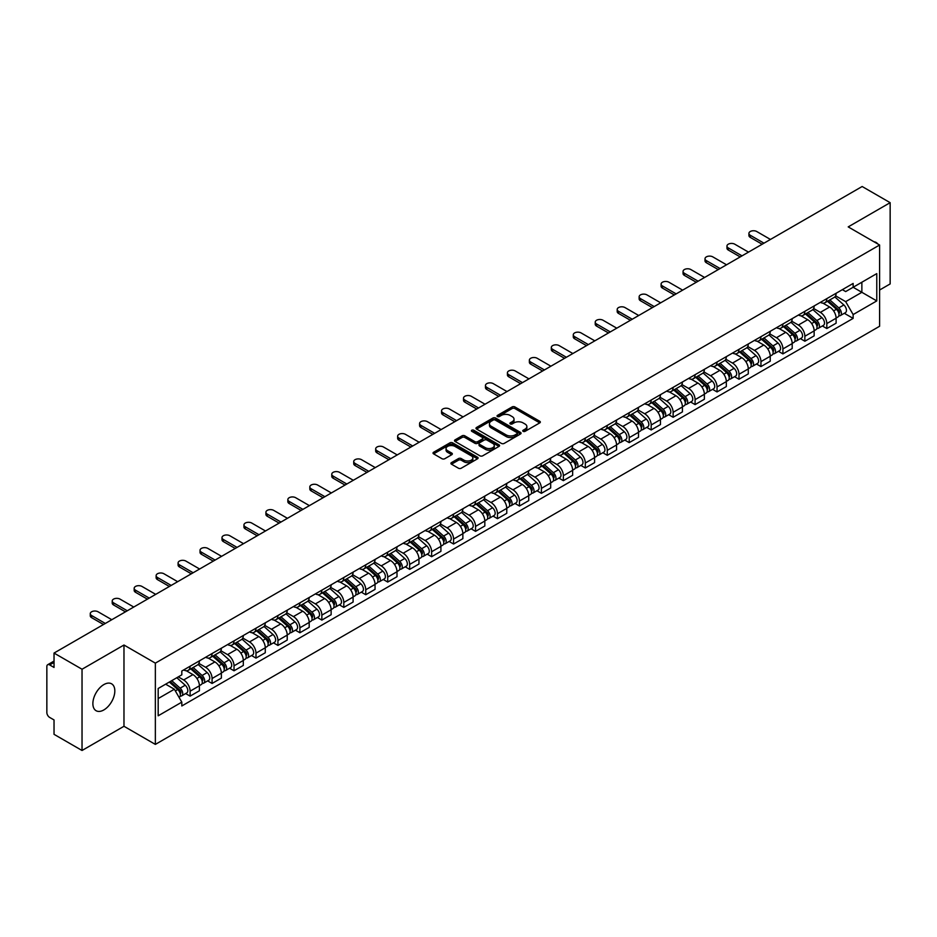 <?xml version="1.0" encoding="UTF-8"?>
<svg xmlns="http://www.w3.org/2000/svg" width="937" height="937" viewBox="0 0 937 937"><rect width="100%" height="100%" fill="white"/><g stroke="black" fill="none" stroke-linecap="round" stroke-linejoin="round"><path stroke-width="1.41" d="M523.151 431.348A1.37 0.785 0 0 0 525.083 431.348L539.759 422.88A1.956 1.124 0 0 0 540.333 422.083A1.956 1.124 0 0 0 539.759 421.275L514.893 406.927A1.956 1.124 0 0 0 512.129 406.927L497.453 415.396A1.37 0.785 0 0 0 499.386 416.52L501.283 415.419A6.254 3.607 0 0 1 510.126 415.419L512.199 416.614A6.254 3.607 0 0 1 514.026 419.167A6.254 3.607 0 0 1 512.199 421.72L510.302 422.81A1.37 0.785 0 0 0 512.234 423.934L514.132 422.833A6.254 3.607 0 0 1 522.975 422.833L525.048 424.028A6.254 3.607 0 0 1 526.875 426.581A6.254 3.607 0 0 1 525.048 429.134L523.151 430.235A1.37 0.785 0 0 0 523.151 431.348L523.151 430.235M103.843 709.941A15.519 8.96 120 0 0 113.986 696.261A15.519 8.96 120 0 0 111.608 683.823A15.519 8.96 120 0 0 103.843 684.596A15.519 8.96 120 0 0 93.712 698.276A15.519 8.96 120 0 0 96.089 710.714A15.519 8.96 120 0 0 103.843 709.941M877.746 243.948A15.519 8.96 120 0 0 876.095 242.449A15.519 8.96 120 0 0 873.975 241.769M451.482 462.597A1.956 1.124 0 0 0 450.908 463.393A1.956 1.124 0 0 0 451.482 464.19L458.462 468.219A1.956 1.124 0 0 0 461.227 468.219L477.519 458.802A1.956 1.124 0 0 0 478.093 458.006A1.956 1.124 0 0 0 477.519 457.209L452.653 442.85A1.956 1.124 0 0 0 449.901 442.85L433.597 452.266A1.956 1.124 0 0 0 433.023 453.063A1.956 1.124 0 0 0 433.597 453.859L442.018 458.72A1.956 1.124 0 0 0 444.782 458.72L451.763 454.703A1.956 1.124 0 0 0 452.337 453.895A1.956 1.124 0 0 0 451.763 453.098L447.581 450.685A5.224 3.022 0 0 1 446.047 448.554A5.224 3.022 0 0 1 449.28 445.766A5.224 3.022 0 0 1 454.972 446.422L471.346 455.874A5.224 3.022 0 0 1 472.869 458.006A5.224 3.022 0 0 1 469.648 460.793A5.224 3.022 0 0 1 463.956 460.137L461.227 458.568A1.956 1.124 0 0 0 458.462 458.568L451.482 462.597L451.482 464.19M155.355 663.138L123.977 645.019L82.034 669.241L54.03 653.066L862.145 186.51L890.15 202.673L848.208 226.895L879.597 245.014L155.355 663.138L155.355 744.4L879.597 326.263L879.597 245.014M501.424 443.412A1.956 1.124 0 0 0 504.188 443.412L520.492 434.007A1.956 1.124 0 0 0 521.054 433.199A1.956 1.124 0 0 0 520.492 432.402L495.626 418.054A1.956 1.124 0 0 0 492.862 418.054L476.558 427.459A1.956 1.124 0 0 0 475.984 428.256A1.956 1.124 0 0 0 476.558 429.052L501.424 443.412M472.342 431.641A1.37 0.785 0 0 1 473.724 431.84L473.724 430.212L499.011 444.806A1.956 1.124 0 0 1 499.573 445.602A1.956 1.124 0 0 1 499.011 446.399L482.707 455.815A1.956 1.124 0 0 1 479.943 455.815L455.077 441.456L462.046 437.462L462.046 435.834L455.077 439.863A1.956 1.124 0 0 0 454.504 440.659A1.956 1.124 0 0 0 455.077 441.456L455.077 439.863M462.046 437.462A1.956 1.124 0 0 1 464.811 437.462L464.811 435.834A1.956 1.124 0 0 0 462.046 435.834M464.811 435.834L474.895 441.655A1.956 1.124 0 0 0 477.659 441.655L482.286 438.984A1.956 1.124 0 0 0 482.86 438.188A1.956 1.124 0 0 0 482.286 437.392L471.791 431.325A1.37 0.785 0 0 1 473.724 430.212M82.034 669.241L82.034 750.49L54.03 734.327L54.03 719.944L49.661 717.426A3.982 2.296 -120 0 1 46.85 712.542L46.85 666.558A3.982 2.296 -120 0 1 47.67 664.731L54.03 661.065M879.597 290.025L890.15 283.934L890.15 202.673M82.034 750.49L123.977 726.28L155.355 744.4M54.03 653.066L54.03 667.449L49.661 664.93A3.982 2.296 -120 0 0 47.67 664.731M826.821 298.634A9.159 5.282 60 0 1 824.923 302.745L834.211 297.38A9.159 5.282 -120 0 0 836.109 293.281M813.632 308.496L820.343 312.372A9.159 5.282 60 0 1 826.821 323.581L836.109 318.217A9.159 5.282 -120 0 0 829.632 307.008L822.979 303.166M836.109 318.217L836.109 323.183L826.821 328.536L822.37 325.971M824.923 302.745A9.159 5.282 60 0 1 820.414 302.335M826.821 323.581L826.821 328.536M804.86 311.318A9.159 5.282 60 0 1 802.962 315.429L812.25 310.065A9.159 5.282 -120 0 0 814.148 305.954M800.409 338.644L804.86 341.22L814.148 335.856L814.148 330.902A9.159 5.282 -120 0 0 807.682 319.681L801.03 315.839M802.962 315.429A9.159 5.282 60 0 1 798.465 315.008M791.683 321.168L798.394 325.045A9.159 5.282 60 0 1 804.86 336.254L804.86 341.22M782.91 323.991A9.159 5.282 60 0 1 781.013 328.102L790.301 322.738A9.159 5.282 -120 0 0 792.198 318.627M778.46 351.316L782.91 353.893L792.198 348.529L792.198 343.574A9.159 5.282 -120 0 0 785.721 332.354L779.069 328.524M781.013 328.102A9.159 5.282 60 0 1 776.504 327.681M769.722 333.853L776.433 337.718A9.159 5.282 60 0 1 782.91 348.939L782.91 353.893M760.949 336.664A9.159 5.282 60 0 1 759.052 340.775L768.34 335.411A9.159 5.282 -120 0 0 770.237 331.3M756.499 364.001L760.949 366.566L770.237 361.202L770.237 356.247A9.159 5.282 -120 0 0 763.772 345.039L757.119 341.197M759.052 340.775A9.159 5.282 60 0 1 754.554 340.365M747.773 346.526L754.484 350.403A9.159 5.282 60 0 1 760.949 361.612L760.949 366.566M739 349.337A9.159 5.282 60 0 1 737.103 353.448L746.391 348.084A9.159 5.282 -120 0 0 748.288 343.973M734.549 376.674L739 379.239L748.288 373.875L748.288 368.92A9.159 5.282 -120 0 0 741.811 357.711L735.158 353.87M737.103 353.448A9.159 5.282 60 0 1 732.593 353.038M725.812 359.199L732.523 363.076A9.159 5.282 60 0 1 739 374.285L739 379.239M717.039 362.022A9.159 5.282 60 0 1 715.142 366.121L724.43 360.768A9.159 5.282 -120 0 0 726.327 356.657M712.588 389.347L717.039 391.924L726.327 386.559L726.327 381.593A9.159 5.282 -120 0 0 719.862 370.384L713.209 366.543M715.142 366.121A9.159 5.282 60 0 1 710.644 365.711M703.863 371.872L710.574 375.749A9.159 5.282 60 0 1 717.039 386.958L717.039 391.924M695.09 374.695A9.159 5.282 60 0 1 693.193 378.806L702.481 373.441A9.159 5.282 -120 0 0 704.378 369.33M690.639 402.02L695.09 404.597L704.378 399.232L704.378 394.278A9.159 5.282 -120 0 0 697.901 383.057L691.248 379.227M693.193 378.806A9.159 5.282 60 0 1 688.683 378.384M681.902 384.557L688.613 388.422A9.159 5.282 60 0 1 695.09 399.642L695.09 404.597M673.129 387.368A9.159 5.282 60 0 1 671.232 391.479L680.52 386.114A9.159 5.282 -120 0 0 682.417 382.003M668.678 414.693L673.129 417.27L682.417 411.905L682.417 406.951A9.159 5.282 -120 0 0 675.952 395.742L669.299 391.9M671.232 391.479A9.159 5.282 60 0 1 666.734 391.069M659.953 397.229L666.664 401.095A9.159 5.282 60 0 1 673.129 412.315L673.129 417.27M651.18 400.04A9.159 5.282 60 0 1 649.282 404.152L658.57 398.787A9.159 5.282 -120 0 0 660.468 394.676M646.729 427.377L651.18 429.942L660.468 424.578L660.468 419.624A9.159 5.282 -120 0 0 653.991 408.415L647.338 404.573M649.282 404.152A9.159 5.282 60 0 1 644.773 403.742M637.992 409.902L644.703 413.779A9.159 5.282 60 0 1 651.18 424.988L651.18 429.942M629.219 412.713A9.159 5.282 60 0 1 627.322 416.824L636.61 411.472A9.159 5.282 -120 0 0 638.507 407.361M624.768 440.05L629.219 442.615L638.507 437.263L638.507 432.297A9.159 5.282 -120 0 0 632.042 421.088L625.389 417.246M627.322 416.824A9.159 5.282 60 0 1 622.824 416.415M616.042 422.575L622.754 426.452A9.159 5.282 60 0 1 629.219 437.661L629.219 442.615M607.27 425.398A9.159 5.282 60 0 1 605.372 429.509L614.66 424.145A9.159 5.282 -120 0 0 616.558 420.034M602.819 452.723L607.27 455.3L616.558 449.936L616.558 444.981A9.159 5.282 -120 0 0 610.081 433.761L603.428 429.931M605.372 429.509A9.159 5.282 60 0 1 600.863 429.087M594.081 435.248L600.793 439.125A9.159 5.282 60 0 1 607.27 450.346L607.27 455.3M585.309 438.071A9.159 5.282 60 0 1 583.411 442.182L592.699 436.818A9.159 5.282 -120 0 0 594.597 432.707M580.858 465.396L585.309 467.973L594.597 462.609L594.597 457.654A9.159 5.282 -120 0 0 588.131 446.445L581.479 442.604M583.411 442.182A9.159 5.282 60 0 1 578.914 441.772M572.132 447.933L578.843 451.798A9.159 5.282 60 0 1 585.309 463.019L585.309 467.973M563.36 450.744A9.159 5.282 60 0 1 561.462 454.855L570.75 449.491A9.159 5.282 -120 0 0 572.648 445.38M558.909 478.081L563.36 480.646L572.648 475.282L572.648 470.327A9.159 5.282 -120 0 0 566.171 459.118L559.518 455.277M561.462 454.855A9.159 5.282 60 0 1 556.953 454.445M550.171 460.606L556.883 464.483A9.159 5.282 60 0 1 563.36 475.691L563.36 480.646M541.399 463.417A9.159 5.282 60 0 1 539.501 467.528L548.789 462.164A9.159 5.282 -120 0 0 550.687 458.064M536.948 490.754L541.399 493.319L550.687 487.966L550.687 483A9.159 5.282 -120 0 0 544.221 471.791L537.569 467.95M539.501 467.528A9.159 5.282 60 0 1 535.004 467.118M528.222 473.279L534.933 477.156A9.159 5.282 60 0 1 541.399 488.364L541.399 493.319M519.449 476.101A9.159 5.282 60 0 1 517.552 480.212L526.84 474.848A9.159 5.282 -120 0 0 528.737 470.737M514.999 503.427L519.449 506.003L528.737 500.639L528.737 495.685A9.159 5.282 -120 0 0 522.26 484.464L515.608 480.622M517.552 480.212A9.159 5.282 60 0 1 513.043 479.791M506.261 485.952L512.972 489.828A9.159 5.282 60 0 1 519.449 501.037L519.449 506.003M497.488 488.774A9.159 5.282 60 0 1 495.591 492.885L504.879 487.521A9.159 5.282 -120 0 0 506.776 483.41M493.038 516.1L497.488 518.676L506.776 513.312L506.776 508.358A9.159 5.282 -120 0 0 500.311 497.137L493.658 493.307M495.591 492.885A9.159 5.282 60 0 1 491.093 492.464M484.312 498.636L491.023 502.501A9.159 5.282 60 0 1 497.488 513.722L497.488 518.676M475.539 501.447A9.159 5.282 60 0 1 473.642 505.558L482.93 500.194A9.159 5.282 -120 0 0 484.827 496.083M471.088 528.784L475.539 531.349L484.827 525.985L484.827 521.031A9.159 5.282 -120 0 0 478.35 509.822L471.698 505.98M473.642 505.558A9.159 5.282 60 0 1 469.132 505.148M462.351 511.309L469.062 515.186A9.159 5.282 60 0 1 475.539 526.395L475.539 531.349M453.578 514.12A9.159 5.282 60 0 1 451.681 518.231L460.969 512.867A9.159 5.282 -120 0 0 462.866 508.756M449.128 541.457L453.578 544.022L462.866 538.658L462.866 533.703A9.159 5.282 -120 0 0 456.401 522.495L449.748 518.653M451.681 518.231A9.159 5.282 60 0 1 447.183 517.821M440.402 523.982L447.113 527.859A9.159 5.282 60 0 1 453.578 539.068L453.578 544.022M431.629 526.805A9.159 5.282 60 0 1 429.732 530.904L439.02 525.552A9.159 5.282 -120 0 0 440.917 521.44M427.178 554.13L431.629 556.707L440.917 551.343L440.917 546.388A9.159 5.282 -120 0 0 434.44 535.168L427.787 531.326M429.732 530.904A9.159 5.282 60 0 1 425.222 530.494M418.441 536.655L425.152 540.532A9.159 5.282 60 0 1 431.629 551.741L431.629 556.707M409.668 539.478A9.159 5.282 60 0 1 407.771 543.589L417.059 538.225A9.159 5.282 -120 0 0 418.956 534.113M405.217 566.803L409.668 569.38L418.956 564.015L418.956 559.061A9.159 5.282 -120 0 0 412.491 547.84L405.838 544.01M407.771 543.589A9.159 5.282 60 0 1 403.273 543.167M396.492 549.34L403.203 553.205A9.159 5.282 60 0 1 409.668 564.425L409.668 569.38M387.719 552.151A9.159 5.282 60 0 1 385.821 556.262L395.109 550.897A9.159 5.282 -120 0 0 397.007 546.786M383.268 579.476L387.719 582.053L397.007 576.688L397.007 571.734A9.159 5.282 -120 0 0 390.53 560.525L383.877 556.683M385.821 556.262A9.159 5.282 60 0 1 381.312 555.852M374.531 562.013L381.242 565.878A9.159 5.282 60 0 1 387.719 577.098L387.719 582.053M365.758 564.824A9.159 5.282 60 0 1 363.861 568.935L373.149 563.57A9.159 5.282 -120 0 0 375.046 559.459M361.307 592.161L365.758 594.726L375.046 589.361L375.046 584.407A9.159 5.282 -120 0 0 368.581 573.198L361.928 569.356M363.861 568.935A9.159 5.282 60 0 1 359.363 568.525M352.581 574.686L359.293 578.562A9.159 5.282 60 0 1 365.758 589.771L365.758 594.726M343.809 577.508A9.159 5.282 60 0 1 341.911 581.608L351.199 576.255A9.159 5.282 -120 0 0 353.097 572.144M339.358 604.833L343.809 607.399L353.097 602.046L353.097 597.08A9.159 5.282 -120 0 0 346.62 585.871L339.967 582.029M341.911 581.608A9.159 5.282 60 0 1 337.402 581.198M330.62 587.358L337.332 591.235A9.159 5.282 60 0 1 343.809 602.444L343.809 607.399M321.848 590.181A9.159 5.282 60 0 1 319.95 594.292L329.238 588.928A9.159 5.282 -120 0 0 331.136 584.817M317.397 617.506L321.848 620.083L331.136 614.719L331.136 609.764A9.159 5.282 -120 0 0 324.67 598.544L318.018 594.714M319.95 594.292A9.159 5.282 60 0 1 315.453 593.871M308.671 600.031L315.382 603.908A9.159 5.282 60 0 1 321.848 615.129L321.848 620.083M299.899 602.854A9.159 5.282 60 0 1 298.001 606.965L307.289 601.601A9.159 5.282 -120 0 0 309.187 597.49M295.448 630.179L299.899 632.756L309.187 627.392L309.187 622.437A9.159 5.282 -120 0 0 302.71 611.229L296.057 607.387M298.001 606.965A9.159 5.282 60 0 1 293.492 606.555M286.71 612.716L293.422 616.581A9.159 5.282 60 0 1 299.899 627.802L299.899 632.756M277.938 615.527A9.159 5.282 60 0 1 276.04 619.638L285.328 614.274A9.159 5.282 -120 0 0 287.226 610.163M273.487 642.864L277.938 645.429L287.226 640.065L287.226 635.11A9.159 5.282 -120 0 0 280.76 623.901L274.108 620.06M276.04 619.638A9.159 5.282 60 0 1 271.543 619.228M264.761 625.389L271.472 629.266A9.159 5.282 60 0 1 277.938 640.475L277.938 645.429M255.988 628.2A9.159 5.282 60 0 1 254.091 632.311L263.379 626.947A9.159 5.282 -120 0 0 265.276 622.847M251.538 655.537L255.988 658.102L265.276 652.749L265.276 647.783A9.159 5.282 -120 0 0 258.799 636.574L252.147 632.733M254.091 632.311A9.159 5.282 60 0 1 249.582 631.901M242.8 638.062L249.511 641.939A9.159 5.282 60 0 1 255.988 653.148L255.988 658.102M234.027 640.885A9.159 5.282 60 0 1 232.13 644.996L241.418 639.631A9.159 5.282 -120 0 0 243.315 635.52M229.577 668.21L234.027 670.787L243.315 665.422L243.315 660.468A9.159 5.282 -120 0 0 236.85 649.247L230.197 645.406M232.13 644.996A9.159 5.282 60 0 1 227.632 644.574M220.851 650.735L227.562 654.612A9.159 5.282 60 0 1 234.027 665.82L234.027 670.787M212.078 653.557A9.159 5.282 60 0 1 210.181 657.669L219.469 652.304A9.159 5.282 -120 0 0 221.366 648.193M207.627 680.883L212.078 683.46L221.366 678.095L221.366 673.141A9.159 5.282 -120 0 0 214.889 661.92L208.237 658.09M210.181 657.669A9.159 5.282 60 0 1 205.671 657.259M198.89 663.419L205.601 667.285A9.159 5.282 60 0 1 212.078 678.505L212.078 683.46M190.117 666.23A9.159 5.282 60 0 1 188.22 670.342L197.508 664.977A9.159 5.282 -120 0 0 199.405 660.866M185.667 693.567L190.117 696.132L199.405 690.768L199.405 685.814A9.159 5.282 -120 0 0 192.94 674.605L186.287 670.763M188.22 670.342A9.159 5.282 60 0 1 183.722 669.932M178.299 676.877L183.652 679.969A9.159 5.282 60 0 1 190.117 691.178L190.117 696.132M842.375 289.662L845.678 291.571L876.774 273.616L861.864 282.224L861.864 292.297L845.678 301.644L835.593 295.823M158.177 698.569L174.364 689.222L181.813 702.141L158.177 715.798L158.177 688.496L181.813 674.839L181.813 671.021L853.138 283.442L853.138 287.261L876.774 300.918L853.138 314.563L845.678 301.644M876.774 273.616L876.774 300.918M181.813 702.141L181.813 705.971L853.138 318.381L853.138 314.563M123.977 645.019L123.977 726.28M174.364 689.222L165.638 684.186M844.319 313.298L853.138 318.381M523.689 431.547L525.048 430.762A6.254 3.607 0 0 0 526.875 428.209L526.875 426.581M514.026 419.167L514.026 420.795A6.254 3.607 0 0 1 512.199 423.348L510.841 424.121M539.735 422.892L514.893 408.544A1.956 1.124 0 0 0 512.129 408.544L497.992 416.707M520.457 434.018L495.626 419.671A1.956 1.124 0 0 0 492.862 419.671L476.582 429.076M517.037 433.761A1.37 0.785 0 0 0 517.037 432.648L495.204 420.045A1.37 0.785 0 0 0 493.272 420.045L491.269 421.205A6.254 3.607 0 0 0 489.442 423.758A6.254 3.607 0 0 0 491.269 426.3L506.191 434.92A6.254 3.607 0 0 0 515.034 434.92L517.037 433.761L517.037 435.389A1.37 0.785 0 0 0 517.435 434.827L517.435 433.199M489.442 423.758L489.442 425.375A6.254 3.607 0 0 0 491.269 427.928L491.269 426.3M517.037 435.389L515.034 436.548A6.254 3.607 0 0 1 506.191 436.548L491.269 427.928M464.811 437.462L474.895 443.283A1.956 1.124 0 0 0 477.659 443.283L482.286 440.613A1.956 1.124 0 0 0 482.86 439.816L482.86 438.188M473.724 431.84L498.976 446.422M485.366 447.699A5.224 3.022 0 0 0 491.058 448.354A5.224 3.022 0 0 0 494.279 445.567A5.224 3.022 0 0 0 492.757 443.435L486.982 440.097A1.956 1.124 0 0 0 484.218 440.097L479.592 442.779A1.956 1.124 0 0 0 479.03 443.576A1.956 1.124 0 0 0 479.592 444.372L485.366 447.699L485.366 449.327A5.224 3.022 0 0 0 491.058 449.983A5.224 3.022 0 0 0 494.279 447.195L494.279 445.567M479.03 443.576L479.03 445.192A1.956 1.124 0 0 0 479.592 446L479.592 444.372M485.366 449.327L479.592 446M472.869 458.006L472.869 459.634A5.224 3.022 0 0 1 469.648 462.421A5.224 3.022 0 0 1 463.956 461.765L461.227 460.196A1.956 1.124 0 0 0 458.462 460.196L451.505 464.202M446.047 448.554L446.047 450.182A5.224 3.022 0 0 0 447.581 452.313L447.581 450.685M451.739 454.714L447.581 452.313M477.495 458.825L452.653 444.478A1.956 1.124 0 0 0 449.901 444.478L433.62 453.871L433.597 452.266M827.453 301.292L836.401 309.269A4.978 2.87 60 0 1 837.959 316.964L836.109 318.041M827.687 301.503L831.904 303.928M828.355 300.765L838.31 309.643A2.389 1.382 60 0 1 839.06 313.345A2.389 1.382 60 0 1 838.838 313.426M829.842 299.91L838.791 307.886A4.978 2.87 60 0 1 840.348 315.582A4.978 2.87 60 0 1 838.849 315.746M834.832 296.912L843.862 304.958A4.978 2.87 60 0 1 845.42 312.653L840.348 315.582M762.144 244.241L750.256 237.377A4.58 2.647 180 0 1 748.921 235.503L748.921 233.395A4.58 2.647 -0 0 0 750.256 235.257L763.983 243.187M770.448 239.439L756.733 231.521A4.58 2.647 -0 0 0 751.743 230.947A4.58 2.647 -0 0 0 748.921 233.395M805.492 313.965L814.44 321.941A4.978 2.87 60 0 1 816.01 329.637L814.148 330.714M805.738 314.176L809.943 316.601M806.406 313.438L816.35 322.328A2.389 1.382 60 0 1 817.111 326.017A2.389 1.382 60 0 1 816.888 326.099M807.893 312.583L816.841 320.559A4.978 2.87 60 0 1 818.399 328.255A4.978 2.87 60 0 1 816.9 328.418M812.883 309.585L821.901 317.643A4.978 2.87 60 0 1 823.471 325.338L818.399 328.255M783.543 326.638L792.491 334.626A4.978 2.87 60 0 1 794.049 342.31L792.198 343.387M783.777 326.849L787.994 329.285M784.445 326.111L794.4 335.001A2.389 1.382 60 0 1 795.15 338.69A2.389 1.382 60 0 1 794.927 338.784M785.932 325.256L794.881 333.244A4.978 2.87 60 0 1 796.438 340.939A4.978 2.87 60 0 1 794.939 341.091M790.922 322.258L799.952 330.316A4.978 2.87 60 0 1 801.51 338.011L796.438 340.939M740.195 256.914L728.307 250.05A4.58 2.647 180 0 1 726.96 248.176L726.96 246.068A4.58 2.647 -0 0 0 728.307 247.93L742.022 255.86M748.499 252.123L734.772 244.194A4.58 2.647 -0 0 0 729.782 243.62A4.58 2.647 -0 0 0 726.96 246.068M718.234 269.587L706.346 262.723A4.58 2.647 180 0 1 705.011 260.849L705.011 258.741A4.58 2.647 -0 0 0 706.346 260.615L720.073 268.532M726.538 264.796L712.823 256.879A4.58 2.647 -0 0 0 707.833 256.305A4.58 2.647 -0 0 0 705.011 258.741M761.582 339.311L770.53 347.299A4.978 2.87 60 0 1 772.1 354.994L770.237 356.06M761.828 339.522L766.033 341.958M762.495 338.796L772.439 347.674A2.389 1.382 60 0 1 773.201 351.363A2.389 1.382 60 0 1 772.978 351.457M763.983 337.929L772.931 345.917A4.978 2.87 60 0 1 774.489 353.612A4.978 2.87 60 0 1 772.99 353.764M768.972 334.942L777.991 342.989A4.978 2.87 60 0 1 779.561 350.684L774.489 353.612M739.633 351.984L748.581 359.972A4.978 2.87 60 0 1 750.139 367.667L748.288 368.733M739.867 352.195L744.083 354.631M740.535 351.469L750.49 360.347A2.389 1.382 60 0 1 751.24 364.048A2.389 1.382 60 0 1 751.017 364.13M742.022 350.614L750.97 358.59A4.978 2.87 60 0 1 752.528 366.285A4.978 2.87 60 0 1 751.029 366.449M747.012 347.615L756.042 355.662A4.978 2.87 60 0 1 757.6 363.357L752.528 366.285M717.672 364.669L726.62 372.645A4.978 2.87 60 0 1 728.19 380.34L726.327 381.418M717.918 364.88L722.122 367.304M718.585 364.142L728.529 373.031A2.389 1.382 60 0 1 729.291 376.721A2.389 1.382 60 0 1 729.068 376.803M720.073 363.287L729.021 371.263A4.978 2.87 60 0 1 730.579 378.958A4.978 2.87 60 0 1 729.08 379.122M725.062 360.288L734.081 368.346A4.978 2.87 60 0 1 735.65 376.042L730.579 378.958M696.285 282.26L684.397 275.396A4.58 2.647 180 0 1 683.05 273.534L683.05 271.414A4.58 2.647 -0 0 0 684.397 273.288L698.112 281.205M704.589 277.469L690.862 269.551A4.58 2.647 -0 0 0 685.872 268.978A4.58 2.647 -0 0 0 683.05 271.414M674.324 294.944L662.436 288.081A4.58 2.647 180 0 1 661.1 286.207L661.1 284.098A4.58 2.647 -0 0 0 662.436 285.961L676.163 293.89M682.628 290.142L668.913 282.224A4.58 2.647 -0 0 0 663.923 281.65A4.58 2.647 -0 0 0 661.1 284.098M652.375 307.617L640.486 300.754A4.58 2.647 180 0 1 639.139 298.88L639.139 296.771A4.58 2.647 -0 0 0 640.486 298.634L654.202 306.563M660.679 302.827L646.952 294.897A4.58 2.647 -0 0 0 641.962 294.323A4.58 2.647 -0 0 0 639.139 296.771M695.722 377.342L704.671 385.318A4.978 2.87 60 0 1 706.229 393.013L704.378 394.09M695.957 377.552L700.173 379.989M696.624 376.815L706.58 385.704A2.389 1.382 60 0 1 707.33 389.394A2.389 1.382 60 0 1 707.107 389.487M698.112 375.96L707.06 383.947A4.978 2.87 60 0 1 708.618 391.631A4.978 2.87 60 0 1 707.119 391.795M703.101 372.961L712.132 381.019A4.978 2.87 60 0 1 713.689 388.714L708.618 391.631M630.414 320.29L618.525 313.426A4.58 2.647 180 0 1 617.19 311.552L617.19 309.444A4.58 2.647 -0 0 0 618.525 311.318L632.252 319.236M638.718 315.5L625.002 307.57A4.58 2.647 -0 0 0 620.013 307.008A4.58 2.647 -0 0 0 617.19 309.444M673.762 390.015L682.71 398.002A4.978 2.87 60 0 1 684.279 405.698L682.417 406.763M674.008 390.225L678.212 392.662M674.675 389.499L684.619 398.377A2.389 1.382 60 0 1 685.38 402.067A2.389 1.382 60 0 1 685.158 402.16M676.163 388.632L685.111 396.62A4.978 2.87 60 0 1 686.669 404.315A4.978 2.87 60 0 1 685.17 404.468M681.152 385.646L690.171 393.692A4.978 2.87 60 0 1 691.74 401.387L686.669 404.315M608.464 332.963L596.576 326.099A4.58 2.647 180 0 1 595.229 324.237L595.229 322.117A4.58 2.647 -0 0 0 596.576 323.991L610.292 331.909M616.769 328.173L603.041 320.255A4.58 2.647 -0 0 0 598.052 319.681A4.58 2.647 -0 0 0 595.229 322.117M651.812 402.687L660.761 410.675A4.978 2.87 60 0 1 662.318 418.37L660.468 419.436M652.047 402.898L656.263 405.334M652.714 402.172L662.67 411.05A2.389 1.382 60 0 1 663.419 414.751A2.389 1.382 60 0 1 663.197 414.833M654.202 401.305L663.15 409.293A4.978 2.87 60 0 1 664.708 416.988A4.978 2.87 60 0 1 663.209 417.152M659.191 398.319L668.222 406.365A4.978 2.87 60 0 1 669.779 414.06L664.708 416.988M586.503 345.648L574.615 338.772A4.58 2.647 180 0 1 573.28 336.91L573.28 334.802A4.58 2.647 -0 0 0 574.615 336.664L588.342 344.582M594.808 340.845L581.092 332.928A4.58 2.647 -0 0 0 576.103 332.354A4.58 2.647 -0 0 0 573.28 334.802M629.863 415.372L638.8 423.348A4.978 2.87 60 0 1 640.369 431.043L638.507 432.121M630.097 415.583L634.302 418.007M630.765 414.845L640.709 423.735A2.389 1.382 60 0 1 641.47 427.424A2.389 1.382 60 0 1 641.248 427.506M632.252 413.99L641.201 421.966A4.978 2.87 60 0 1 642.759 429.661A4.978 2.87 60 0 1 641.259 429.825M637.242 410.992L646.261 419.05A4.978 2.87 60 0 1 647.83 426.733L642.759 429.661M564.554 358.321L552.666 351.457A4.58 2.647 180 0 1 551.319 349.583L551.319 347.475A4.58 2.647 -0 0 0 552.666 349.337L566.381 357.266M572.858 353.53L559.131 345.601A4.58 2.647 -0 0 0 554.142 345.027A4.58 2.647 -0 0 0 551.319 347.475M607.902 428.045L616.851 436.021A4.978 2.87 60 0 1 618.408 443.716L616.558 444.794M608.136 428.256L612.353 430.68M608.804 427.518L618.76 436.408A2.389 1.382 60 0 1 619.509 440.097A2.389 1.382 60 0 1 619.287 440.179M610.292 426.663L619.24 434.639A4.978 2.87 60 0 1 620.798 442.334A4.978 2.87 60 0 1 619.298 442.498M615.281 423.665L624.311 431.723A4.978 2.87 60 0 1 625.869 439.418L620.798 442.334M585.953 440.718L594.89 448.706A4.978 2.87 60 0 1 596.459 456.401L594.597 457.467M586.187 440.929L590.392 443.365M586.855 440.203L596.81 449.081A2.389 1.382 60 0 1 597.56 452.77A2.389 1.382 60 0 1 597.337 452.864M588.342 439.336L597.291 447.324A4.978 2.87 60 0 1 598.848 455.019A4.978 2.87 60 0 1 597.349 455.171M593.332 436.337L602.35 444.396A4.978 2.87 60 0 1 603.92 452.091L598.848 455.019M563.992 453.391L572.94 461.379A4.978 2.87 60 0 1 574.498 469.074L572.648 470.14M564.226 453.602L568.443 456.038M564.894 452.876L574.849 461.754A2.389 1.382 60 0 1 575.599 465.455A2.389 1.382 60 0 1 575.377 465.537M566.381 452.009L575.33 459.997A4.978 2.87 60 0 1 576.887 467.692A4.978 2.87 60 0 1 575.388 467.856M571.371 449.022L580.401 457.069A4.978 2.87 60 0 1 581.959 464.764L576.887 467.692M542.043 466.076L550.979 474.052A4.978 2.87 60 0 1 552.549 481.747L550.687 482.824M542.277 466.286L546.482 468.711M542.945 465.548L552.9 474.427A2.389 1.382 60 0 1 553.65 478.128A2.389 1.382 60 0 1 553.427 478.21M544.432 464.693L553.38 472.67A4.978 2.87 60 0 1 554.938 480.365A4.978 2.87 60 0 1 553.439 480.529M549.422 461.695L558.44 469.742A4.978 2.87 60 0 1 560.01 477.437L554.938 480.365M520.082 478.748L529.03 486.725A4.978 2.87 60 0 1 530.588 494.42L528.737 495.497M520.316 478.959L524.533 481.384M520.984 478.221L530.939 487.111A2.389 1.382 60 0 1 531.689 490.801A2.389 1.382 60 0 1 531.466 490.883M522.471 477.366L531.42 485.343A4.978 2.87 60 0 1 532.977 493.038A4.978 2.87 60 0 1 531.478 493.202M527.461 474.368L536.491 482.426A4.978 2.87 60 0 1 538.049 490.121L532.977 493.038M498.133 491.421L507.069 499.409A4.978 2.87 60 0 1 508.639 507.104L506.776 508.17M498.367 491.632L502.572 494.068M499.034 490.906L508.99 499.784A2.389 1.382 60 0 1 509.74 503.474A2.389 1.382 60 0 1 509.517 503.567M500.522 490.039L509.47 498.027A4.978 2.87 60 0 1 511.028 505.722A4.978 2.87 60 0 1 509.529 505.875M505.512 487.041L514.53 495.099A4.978 2.87 60 0 1 516.1 502.794L511.028 505.722M542.593 370.993L530.705 364.13A4.58 2.647 180 0 1 529.37 362.256L529.37 360.148A4.58 2.647 -0 0 0 530.705 362.022L544.432 369.939M550.897 366.203L537.182 358.274A4.58 2.647 -0 0 0 532.193 357.7A4.58 2.647 -0 0 0 529.37 360.148M520.644 383.666L508.756 376.803A4.58 2.647 180 0 1 507.409 374.941L507.409 372.821A4.58 2.647 -0 0 0 508.756 374.695L522.471 382.612M528.948 378.876L515.221 370.958A4.58 2.647 -0 0 0 510.232 370.384A4.58 2.647 -0 0 0 507.409 372.821M498.683 396.351L486.795 389.476A4.58 2.647 180 0 1 485.46 387.613L485.46 385.494A4.58 2.647 -0 0 0 486.795 387.368L500.522 395.285M506.987 391.549L493.272 383.631A4.58 2.647 -0 0 0 488.282 383.057A4.58 2.647 -0 0 0 485.46 385.494M476.734 409.024L464.846 402.16A4.58 2.647 180 0 1 463.499 400.286L463.499 398.178A4.58 2.647 -0 0 0 464.846 400.04L478.561 407.97M485.038 404.222L471.311 396.304A4.58 2.647 -0 0 0 466.321 395.73A4.58 2.647 -0 0 0 463.499 398.178M454.773 421.697L442.885 414.833A4.58 2.647 180 0 1 441.55 412.959L441.55 410.851A4.58 2.647 -0 0 0 442.885 412.713L456.612 420.643M463.077 416.906L449.362 408.977A4.58 2.647 -0 0 0 444.372 408.403A4.58 2.647 -0 0 0 441.55 410.851M432.824 434.37L420.936 427.506A4.58 2.647 180 0 1 419.589 425.644L419.589 423.524A4.58 2.647 -0 0 0 420.936 425.398L434.651 433.316M441.128 429.579L427.401 421.662A4.58 2.647 -0 0 0 422.411 421.088A4.58 2.647 -0 0 0 419.589 423.524M476.172 504.094L485.12 512.082A4.978 2.87 60 0 1 486.678 519.777L484.827 520.843M476.406 504.305L480.622 506.741M477.074 503.579L487.029 512.457A2.389 1.382 60 0 1 487.779 516.146A2.389 1.382 60 0 1 487.556 516.24M478.561 502.712L487.509 510.7A4.978 2.87 60 0 1 489.067 518.395A4.978 2.87 60 0 1 487.568 518.548M483.551 499.726L492.581 507.772A4.978 2.87 60 0 1 494.139 515.467L489.067 518.395M410.863 447.043L398.975 440.179A4.58 2.647 180 0 1 397.639 438.317L397.639 436.197A4.58 2.647 -0 0 0 398.975 438.071L412.702 445.989M419.167 442.252L405.452 434.335A4.58 2.647 -0 0 0 400.462 433.761A4.58 2.647 -0 0 0 397.639 436.197M454.222 516.767L463.159 524.755A4.978 2.87 60 0 1 464.729 532.45L462.866 533.516M454.457 516.99L458.661 519.414M455.124 516.252L465.08 525.13A2.389 1.382 60 0 1 465.83 528.831A2.389 1.382 60 0 1 465.607 528.913M456.612 515.397L465.56 523.373A4.978 2.87 60 0 1 467.118 531.068A4.978 2.87 60 0 1 465.619 531.232M461.601 512.398L470.62 520.445A4.978 2.87 60 0 1 472.189 528.14L467.118 531.068M388.914 459.727L377.025 452.864A4.58 2.647 180 0 1 375.678 450.99L375.678 448.882A4.58 2.647 -0 0 0 377.025 450.744L390.741 458.673M397.218 454.925L383.491 447.008A4.58 2.647 -0 0 0 378.501 446.434A4.58 2.647 -0 0 0 375.678 448.882M432.262 529.452L441.21 537.428A4.978 2.87 60 0 1 442.768 545.123L440.917 546.201M432.496 529.663L436.712 532.087M433.163 528.925L443.119 537.815A2.389 1.382 60 0 1 443.869 541.504A2.389 1.382 60 0 1 443.646 541.586M434.651 528.07L443.599 536.046A4.978 2.87 60 0 1 445.157 543.741A4.978 2.87 60 0 1 443.658 543.905M439.64 525.071L448.671 533.13A4.978 2.87 60 0 1 450.228 540.825L445.157 543.741M366.953 472.4L355.064 465.537A4.58 2.647 180 0 1 353.729 463.663L353.729 461.554A4.58 2.647 -0 0 0 355.064 463.417L368.791 471.346M375.257 467.61L361.541 459.68A4.58 2.647 -0 0 0 356.552 459.107A4.58 2.647 -0 0 0 353.729 461.554M410.312 542.125L419.249 550.113A4.978 2.87 60 0 1 420.818 557.796L418.956 558.874M410.547 542.336L414.751 544.772M411.214 541.598L421.17 550.487A2.389 1.382 60 0 1 421.919 554.177A2.389 1.382 60 0 1 421.697 554.271M412.702 540.743L421.65 548.731A4.978 2.87 60 0 1 423.208 556.426A4.978 2.87 60 0 1 421.709 556.578M417.691 537.744L426.71 545.803A4.978 2.87 60 0 1 428.279 553.498L423.208 556.426M345.003 485.073L333.115 478.21A4.58 2.647 180 0 1 331.768 476.336L331.768 474.227A4.58 2.647 -0 0 0 333.115 476.101L346.831 484.019M353.308 480.283L339.581 472.365A4.58 2.647 -0 0 0 334.591 471.791A4.58 2.647 -0 0 0 331.768 474.227M388.351 554.798L397.3 562.786A4.978 2.87 60 0 1 398.857 570.481L397.007 571.547M388.586 555.009L392.802 557.445M389.253 554.282L399.209 563.16A2.389 1.382 60 0 1 399.958 566.85A2.389 1.382 60 0 1 399.736 566.944M390.741 553.416L399.689 561.404A4.978 2.87 60 0 1 401.247 569.099A4.978 2.87 60 0 1 399.748 569.251M395.73 550.429L404.761 558.475A4.978 2.87 60 0 1 406.318 566.171L401.247 569.099M323.042 497.746L311.154 490.883A4.58 2.647 180 0 1 309.819 489.02L309.819 486.9A4.58 2.647 -0 0 0 311.154 488.774L324.881 496.692M331.347 492.956L317.631 485.038A4.58 2.647 -0 0 0 312.642 484.464A4.58 2.647 -0 0 0 309.819 486.9M366.402 567.471L375.339 575.459A4.978 2.87 60 0 1 376.908 583.154L375.046 584.219M366.636 567.681L370.841 570.118M367.304 566.955L377.26 575.833A2.389 1.382 60 0 1 378.009 579.534A2.389 1.382 60 0 1 377.787 579.616M368.791 566.089L377.74 574.076A4.978 2.87 60 0 1 379.298 581.772A4.978 2.87 60 0 1 377.798 581.936M373.781 563.102L382.8 571.148A4.978 2.87 60 0 1 384.369 578.843L379.298 581.772M301.093 510.431L289.205 503.556A4.58 2.647 180 0 1 287.858 501.693L287.858 499.585A4.58 2.647 -0 0 0 289.205 501.447L302.92 509.365M309.397 505.629L295.67 497.711A4.58 2.647 -0 0 0 290.681 497.137A4.58 2.647 -0 0 0 287.858 499.585M344.441 580.155L353.39 588.131A4.978 2.87 60 0 1 354.947 595.827L353.097 596.904M344.675 580.366L348.892 582.791M345.343 579.628L355.299 588.518A2.389 1.382 60 0 1 356.048 592.207A2.389 1.382 60 0 1 355.826 592.289M346.831 578.773L355.779 586.749A4.978 2.87 60 0 1 357.337 594.445A4.978 2.87 60 0 1 355.837 594.608M351.82 575.775L360.85 583.833A4.978 2.87 60 0 1 362.408 591.516L357.337 594.445M279.132 523.104L267.244 516.24A4.58 2.647 180 0 1 265.909 514.366L265.909 512.258A4.58 2.647 -0 0 0 267.244 514.12L280.971 522.05M287.436 518.313L273.721 510.384A4.58 2.647 -0 0 0 268.732 509.81A4.58 2.647 -0 0 0 265.909 512.258M322.492 592.828L331.429 600.804A4.978 2.87 60 0 1 332.998 608.5L331.136 609.577M322.726 593.039L326.931 595.463M323.394 592.301L333.349 601.191A2.389 1.382 60 0 1 334.099 604.88A2.389 1.382 60 0 1 333.877 604.962M324.881 591.446L333.83 599.434A4.978 2.87 60 0 1 335.387 607.117A4.978 2.87 60 0 1 333.888 607.281M329.871 588.448L338.889 596.506A4.978 2.87 60 0 1 340.459 604.201L335.387 607.117M257.183 535.777L245.295 528.913A4.58 2.647 180 0 1 243.948 527.039L243.948 524.931A4.58 2.647 -0 0 0 245.295 526.805L259.01 534.722M265.487 530.986L251.76 523.057A4.58 2.647 -0 0 0 246.771 522.495A4.58 2.647 -0 0 0 243.948 524.931M300.531 605.501L309.479 613.489A4.978 2.87 60 0 1 311.037 621.184L309.187 622.25M300.765 605.712L304.982 608.148M301.433 604.986L311.389 613.864A2.389 1.382 60 0 1 312.138 617.553A2.389 1.382 60 0 1 311.916 617.647M302.92 604.119L311.869 612.107A4.978 2.87 60 0 1 313.426 619.802A4.978 2.87 60 0 1 311.927 619.954M307.91 601.121L316.94 609.179A4.978 2.87 60 0 1 318.498 616.874L313.426 619.802M235.222 548.45L223.334 541.586A4.58 2.647 180 0 1 221.999 539.724L221.999 537.604A4.58 2.647 -0 0 0 223.334 539.478L237.061 547.395M243.526 543.659L229.811 535.741A4.58 2.647 -0 0 0 224.821 535.168A4.58 2.647 -0 0 0 221.999 537.604M278.582 618.174L287.518 626.162A4.978 2.87 60 0 1 289.088 633.857L287.226 634.923M278.816 618.385L283.021 620.821M279.484 617.659L289.439 626.537A2.389 1.382 60 0 1 290.189 630.238A2.389 1.382 60 0 1 289.966 630.32M280.971 616.792L289.92 624.78A4.978 2.87 60 0 1 291.477 632.475A4.978 2.87 60 0 1 289.978 632.639M285.961 613.805L294.979 621.852A4.978 2.87 60 0 1 296.549 629.547L291.477 632.475M213.273 561.134L201.385 554.259A4.58 2.647 180 0 1 200.038 552.397L200.038 550.277A4.58 2.647 -0 0 0 201.385 552.151L215.1 560.068M221.577 556.332L207.85 548.414A4.58 2.647 -0 0 0 202.86 547.84A4.58 2.647 -0 0 0 200.038 550.277M256.621 630.859L265.569 638.835A4.978 2.87 60 0 1 267.127 646.53L265.276 647.608M256.855 631.069L261.072 633.494M257.523 630.332L267.478 639.21A2.389 1.382 60 0 1 268.228 642.911A2.389 1.382 60 0 1 268.005 642.993M259.01 629.477L267.959 637.453A4.978 2.87 60 0 1 269.516 645.148A4.978 2.87 60 0 1 268.017 645.312M264 626.478L273.03 634.525A4.978 2.87 60 0 1 274.588 642.22L269.516 645.148M191.312 573.807L179.424 566.944A4.58 2.647 180 0 1 178.089 565.07L178.089 562.961A4.58 2.647 -0 0 0 179.424 564.824L193.151 572.753M199.616 569.017L185.901 561.087A4.58 2.647 -0 0 0 180.911 560.513A4.58 2.647 -0 0 0 178.089 562.961M234.672 643.532L243.608 651.508A4.978 2.87 60 0 1 245.178 659.203L243.315 660.28M234.906 643.742L239.111 646.167M235.574 643.005L245.529 651.894A2.389 1.382 60 0 1 246.279 655.584A2.389 1.382 60 0 1 246.056 655.666M237.061 642.15L246.009 650.126A4.978 2.87 60 0 1 247.567 657.821A4.978 2.87 60 0 1 246.068 657.985M242.051 639.151L251.069 647.209A4.978 2.87 60 0 1 252.639 654.904L247.567 657.821M169.363 586.48L157.475 579.616A4.58 2.647 180 0 1 156.128 577.742L156.128 575.634A4.58 2.647 -0 0 0 157.475 577.497L171.19 585.426M177.667 581.69L163.94 573.76A4.58 2.647 -0 0 0 158.95 573.186A4.58 2.647 -0 0 0 156.128 575.634M212.711 656.205L221.659 664.192A4.978 2.87 60 0 1 223.217 671.888L221.366 672.953M212.945 656.415L217.161 658.852M213.613 655.689L223.568 664.567A2.389 1.382 60 0 1 224.318 668.257A2.389 1.382 60 0 1 224.095 668.35M215.1 654.822L224.048 662.81A4.978 2.87 60 0 1 225.606 670.505A4.978 2.87 60 0 1 224.107 670.658M220.09 651.824L229.12 659.882A4.978 2.87 60 0 1 230.678 667.577L225.606 670.505M147.402 599.153L135.514 592.289A4.58 2.647 180 0 1 134.178 590.427L134.178 588.307A4.58 2.647 -0 0 0 135.514 590.181L149.241 598.099M155.706 594.363L141.991 586.445A4.58 2.647 -0 0 0 137.001 585.871A4.58 2.647 -0 0 0 134.178 588.307M190.761 668.877L199.698 676.865A4.978 2.87 60 0 1 201.268 684.56L199.405 685.626M190.996 669.088L195.201 671.524M191.663 668.362L201.619 677.24A2.389 1.382 60 0 1 202.369 680.941A2.389 1.382 60 0 1 202.146 681.023M193.151 667.495L202.099 675.483A4.978 2.87 60 0 1 203.657 683.178A4.978 2.87 60 0 1 202.158 683.331M198.14 664.509L207.159 672.555A4.978 2.87 60 0 1 208.728 680.25L203.657 683.178M125.453 611.838L113.564 604.962A4.58 2.647 180 0 1 112.217 603.1L112.217 600.98A4.58 2.647 -0 0 0 113.564 602.854L127.28 610.772M133.757 607.035L120.03 599.118A4.58 2.647 -0 0 0 115.04 598.544A4.58 2.647 -0 0 0 112.217 600.98M169.351 682.042L177.749 689.538A4.978 2.87 60 0 1 179.307 697.233L179.061 697.374M169.433 681.995L173.251 684.197M170.253 681.527L179.658 689.913A2.389 1.382 60 0 1 180.408 693.614A2.389 1.382 60 0 1 180.185 693.696M171.74 680.66L180.138 688.156A4.978 2.87 60 0 1 181.696 695.851A4.978 2.87 60 0 1 180.197 696.015M176.812 677.732L185.21 685.228A4.978 2.87 60 0 1 186.768 692.923L181.696 695.851M103.492 624.51L91.603 617.647A4.58 2.647 180 0 1 90.268 615.773L90.268 613.665A4.58 2.647 -0 0 0 91.603 615.527L105.331 623.456M111.796 619.708L98.08 611.791A4.58 2.647 -0 0 0 93.091 611.217A4.58 2.647 -0 0 0 90.268 613.665M212.078 678.505L221.366 673.141M234.027 665.82L243.315 660.468M255.988 653.148L265.276 647.783M277.938 640.475L287.226 635.11M299.899 627.802L309.187 622.437M321.848 615.129L331.136 609.764M343.809 602.444L353.097 597.08M365.758 589.771L375.046 584.407M387.719 577.098L397.007 571.734M409.668 564.425L418.956 559.061M431.629 551.741L440.917 546.388M453.578 539.068L462.866 533.703M475.539 526.395L484.827 521.031M497.488 513.722L506.776 508.358M519.449 501.037L528.737 495.685M541.399 488.364L550.687 483M563.36 475.691L572.648 470.327M585.309 463.019L594.597 457.654M607.27 450.346L616.558 444.981M629.219 437.661L638.507 432.297M651.18 424.988L660.468 419.624M673.129 412.315L682.417 406.951M695.09 399.642L704.378 394.278M717.039 386.958L726.327 381.593M739 374.285L748.288 368.92M760.949 361.612L770.237 356.247M782.91 348.939L792.198 343.574M804.86 336.254L814.148 330.902M190.117 691.178L199.405 685.814M183.652 679.969L192.94 674.605M205.601 667.285L214.889 661.92M227.562 654.612L236.85 649.247M249.511 641.939L258.799 636.574M271.472 629.266L280.76 623.901M293.422 616.581L302.71 611.229M315.382 603.908L324.67 598.544M337.332 591.235L346.62 585.871M359.293 578.562L368.581 573.198M381.242 565.878L390.53 560.525M403.203 553.205L412.491 547.84M425.152 540.532L434.44 535.168M447.113 527.859L456.401 522.495M469.062 515.186L478.35 509.822M491.023 502.501L500.311 497.137M512.972 489.828L522.26 484.464M534.933 477.156L544.221 471.791M556.883 464.483L566.171 459.118M578.843 451.798L588.131 446.445M600.793 439.125L610.081 433.761M622.754 426.452L632.042 421.088M644.703 413.779L653.991 408.415M666.664 401.095L675.952 395.742M688.613 388.422L697.901 383.057M710.574 375.749L719.862 370.384M732.523 363.076L741.811 357.711M754.484 350.403L763.772 345.039M776.433 337.718L785.721 332.354M798.394 325.045L807.682 319.681M820.343 312.372L829.632 307.008M54.03 662.412L49.661 664.93M525.048 430.762L525.048 429.134M510.302 423.934L510.302 422.81M512.199 423.348L512.199 421.72M497.453 416.52L497.453 415.396M512.129 408.544L512.129 406.927M514.893 408.544L514.893 406.927M539.759 422.88L539.759 421.275M476.558 429.052L476.558 427.459M492.862 419.671L492.862 418.054M495.626 419.671L495.626 418.054M520.492 434.007L520.492 432.402M506.191 436.548L506.191 434.92M515.034 436.548L515.034 434.92M474.895 443.283L474.895 441.655M477.659 443.283L477.659 441.655M482.286 440.613L482.286 438.984M499.011 446.399L499.011 444.806M458.462 460.196L458.462 458.568M461.227 460.196L461.227 458.568M463.956 461.765L463.956 460.137M451.763 454.703L451.763 453.098M449.901 444.478L449.901 442.85M452.653 444.478L452.653 442.85M477.519 458.802L477.519 457.209M836.401 309.269L833.614 310.885M839.552 312.244L838.662 312.771M843.862 304.958L838.791 307.886M750.256 235.257L750.256 237.377M814.44 321.941L811.653 323.558M817.603 324.928L816.701 325.444M821.901 317.643L816.841 320.559M792.491 334.626L789.704 336.231M795.642 337.601L794.752 338.116M799.952 330.316L794.881 333.244M728.307 247.93L728.307 250.05M706.346 260.615L706.346 262.723M770.53 347.299L767.743 348.904M773.693 350.274L772.791 350.789M777.991 342.989L772.931 345.917M748.581 359.972L745.793 361.588M751.732 362.947L750.842 363.474M756.042 355.662L750.97 358.59M726.62 372.645L723.832 374.261M729.782 375.632L728.881 376.147M734.081 368.346L729.021 371.263M684.397 273.288L684.397 275.396M662.436 285.961L662.436 288.081M640.486 298.634L640.486 300.754M704.671 385.318L701.883 386.934M707.822 388.305L706.931 388.82M712.132 381.019L707.06 383.947M618.525 311.318L618.525 313.426M682.71 398.002L679.922 399.607M685.872 400.977L684.97 401.493M690.171 393.692L685.111 396.62M596.576 323.991L596.576 326.099M660.761 410.675L657.973 412.28M663.911 413.65L663.021 414.166M668.222 406.365L663.15 409.293M574.615 336.664L574.615 338.772M638.8 423.348L636.012 424.965M641.962 426.335L641.06 426.85M646.261 419.05L641.201 421.966M552.666 349.337L552.666 351.457M616.851 436.021L614.063 437.638M620.001 439.008L619.111 439.523M624.311 431.723L619.24 434.639M594.89 448.706L592.102 450.31M598.052 451.681L597.15 452.196M602.35 444.396L597.291 447.324M572.94 461.379L570.153 462.983M576.091 464.354L575.201 464.869M580.401 457.069L575.33 459.997M550.979 474.052L548.192 475.668M554.142 477.027L553.24 477.554M558.44 469.742L553.38 472.67M529.03 486.725L526.243 488.341M532.181 489.711L531.291 490.227M536.491 482.426L531.42 485.343M507.069 499.409L504.282 501.014M510.232 502.384L509.33 502.9M514.53 495.099L509.47 498.027M530.705 362.022L530.705 364.13M508.756 374.695L508.756 376.803M486.795 387.368L486.795 389.476M464.846 400.04L464.846 402.16M442.885 412.713L442.885 414.833M420.936 425.398L420.936 427.506M485.12 512.082L482.332 513.687M488.271 515.057L487.381 515.573M492.581 507.772L487.509 510.7M398.975 438.071L398.975 440.179M463.159 524.755L460.372 526.371M466.321 527.73L465.42 528.257M470.62 520.445L465.56 523.373M377.025 450.744L377.025 452.864M441.21 537.428L438.422 539.044M444.361 540.415L443.47 540.93M448.671 533.13L443.599 536.046M355.064 463.417L355.064 465.537M419.249 550.113L416.461 551.717M422.411 553.088L421.509 553.603M426.71 545.803L421.65 548.731M333.115 476.101L333.115 478.21M397.3 562.786L394.512 564.39M400.45 565.761L399.56 566.276M404.761 558.475L399.689 561.404M311.154 488.774L311.154 490.883M375.339 575.459L372.551 577.063M378.501 578.434L377.599 578.961M382.8 571.148L377.74 574.076M289.205 501.447L289.205 503.556M353.39 588.131L350.602 589.748M356.54 591.118L355.65 591.634M360.85 583.833L355.779 586.749M267.244 514.12L267.244 516.24M331.429 600.804L328.641 602.421M334.591 603.791L333.689 604.306M338.889 596.506L333.83 599.434M245.295 526.805L245.295 528.913M309.479 613.489L306.692 615.094M312.63 616.464L311.74 616.979M316.94 609.179L311.869 612.107M223.334 539.478L223.334 541.586M287.518 626.162L284.731 627.767M290.681 629.137L289.779 629.652M294.979 621.852L289.92 624.78M201.385 552.151L201.385 554.259M265.569 638.835L262.782 640.451M268.72 641.81L267.83 642.337M273.03 634.525L267.959 637.453M179.424 564.824L179.424 566.944M243.608 651.508L240.821 653.124M246.771 654.494L245.869 655.01M251.069 647.209L246.009 650.126M157.475 577.497L157.475 579.616M221.659 664.192L218.871 665.797M224.81 667.167L223.92 667.683M229.12 659.882L224.048 662.81M135.514 590.181L135.514 592.289M199.698 676.865L196.911 678.47M202.86 679.84L201.959 680.356M207.159 672.555L202.099 675.483M113.564 602.854L113.564 604.962M177.749 689.538L175.336 690.932M180.9 692.513L180.009 693.04M185.21 685.228L180.138 688.156M91.603 615.527L91.603 617.647"/></g></svg>
